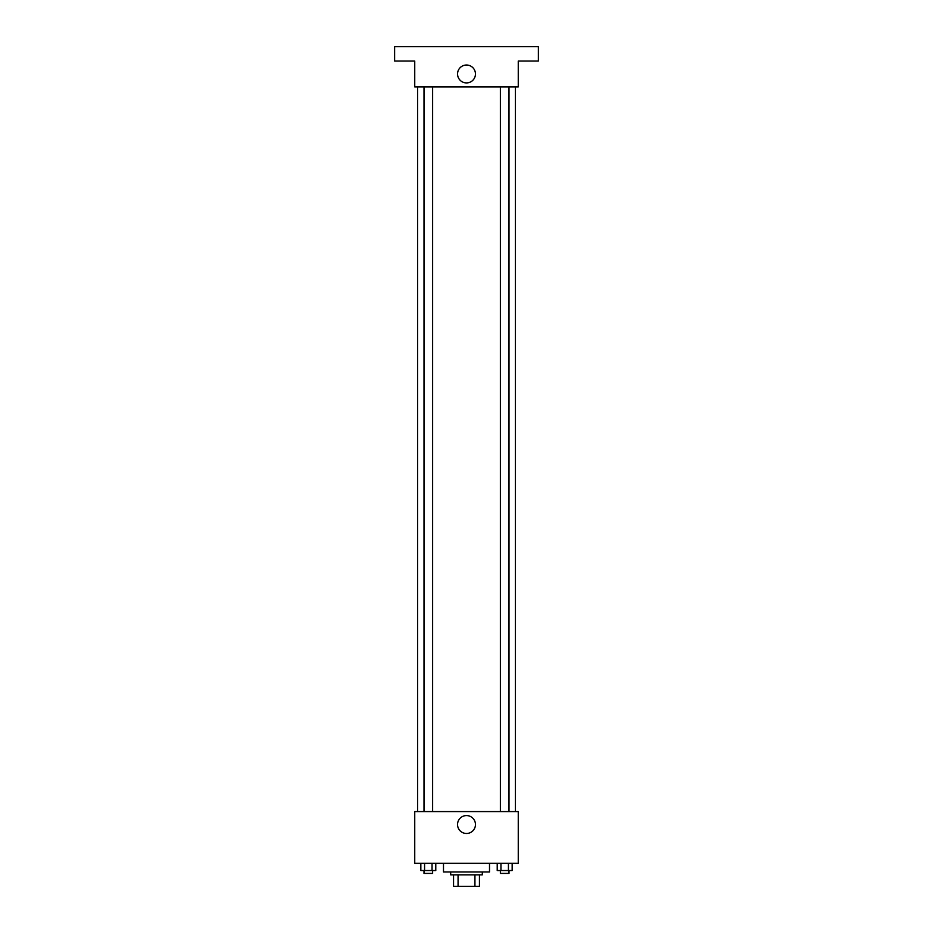 <?xml version="1.0" encoding="UTF-8"?>
<svg xmlns="http://www.w3.org/2000/svg" width="933" height="933" viewBox="0 0 933 933"><rect width="100%" height="100%" fill="white"/><g stroke="black" fill="none" stroke-linecap="round" stroke-linejoin="round"><path stroke-width="1.4" d="M474.932 874.851L474.932 886.35L453.555 886.35L453.555 874.851M474.932 886.35L479.445 886.35L479.445 874.851L479.445 886.35M482.314 871.97L482.314 874.851L450.686 874.851L450.686 871.97M458.068 874.851L458.068 886.35M443.49 863.34L443.49 871.97L489.51 871.97L489.51 863.34M518.258 863.34L414.742 863.34L414.742 811.582L518.258 811.582L518.258 863.34M475.457 824.527A8.957 8.957 0 0 1 462.022 832.283A8.957 8.957 0 0 1 462.022 816.772A8.957 8.957 0 0 1 475.457 824.527M515.389 86.909L515.389 811.582M500.38 811.582L500.38 86.909M432.62 86.909L432.62 811.582M518.258 86.909L414.742 86.909L414.742 61.03L394.612 61.03L394.612 46.65L538.388 46.65L538.388 61.03L518.258 61.03L518.258 86.909M475.457 73.964A8.957 8.957 0 0 1 462.022 81.719A8.957 8.957 0 0 1 462.022 66.22A8.957 8.957 0 0 1 475.457 73.964M512.159 863.34L512.159 870.536L497.219 870.536L497.219 863.34M508.427 863.34L508.427 870.536M500.951 863.34L500.951 870.536M508.998 870.536L508.998 873.405L500.38 873.405L500.38 870.536M435.781 863.34L435.781 870.536L420.841 870.536L420.841 863.34M432.049 863.34L432.049 870.536M424.573 863.34L424.573 870.536M432.62 870.536L432.62 873.405L424.002 873.405L424.002 870.536M417.611 86.909L417.611 811.582M508.998 811.582L508.998 86.909M424.002 86.909L424.002 811.582"/></g></svg>
